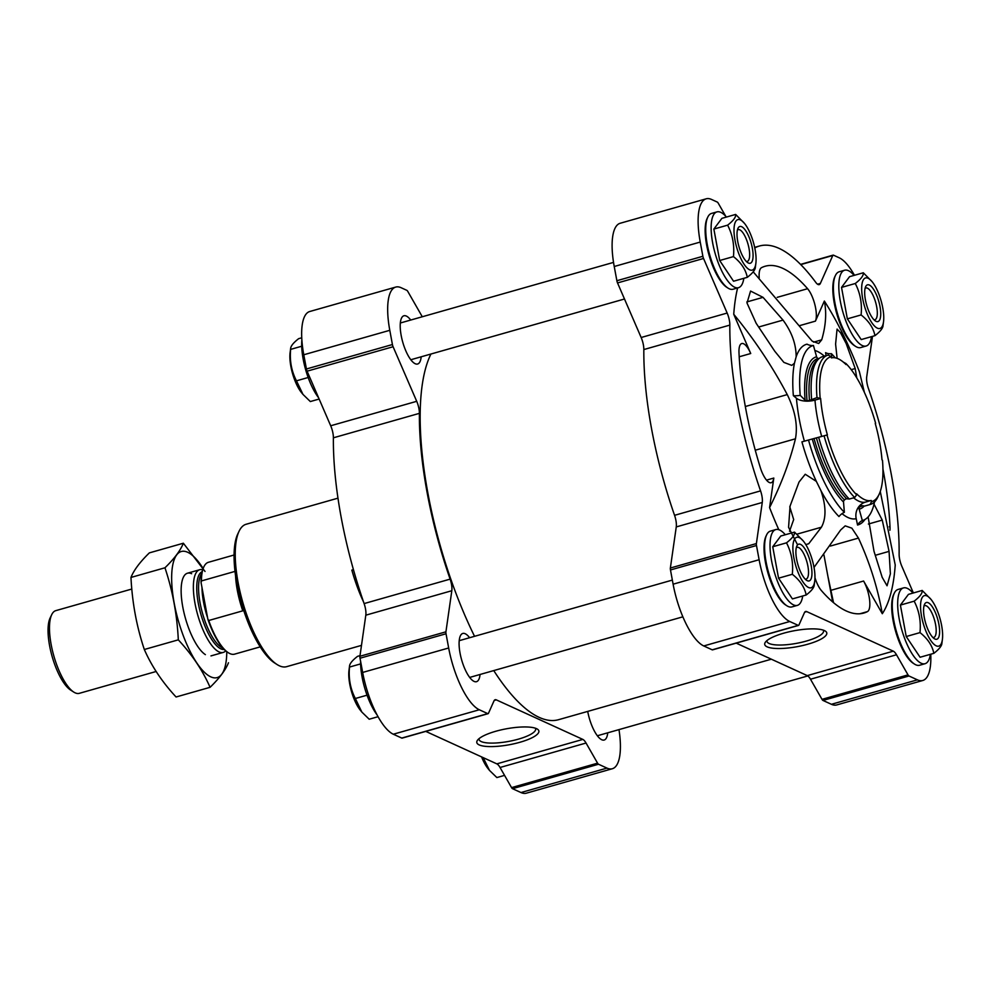 <?xml version="1.0" encoding="UTF-8"?>
<svg xmlns="http://www.w3.org/2000/svg" width="992" height="992" viewBox="0 0 992 992"><rect width="100%" height="100%" fill="white"/><g stroke="black" fill="none" stroke-linecap="round" stroke-linejoin="round"><path stroke-width="1.49" d="M814.01 567.436L840.67 529.964L845.196 525.859L851.868 528.178L858.44 538.086C869.81 562.861 877.759 588.082 882.31 613.726L863.598 581.027A19.108 6.349 -105.9 0 1 869.55 599.528A19.108 6.349 -105.9 0 1 867.43 611.618A180.284 59.88 -105.9 0 1 863.784 613.056A180.284 59.88 -105.9 0 1 821.388 590.575A19.108 6.349 -105.9 0 1 814.965 577.716M874.026 504.172L882.248 520.093L889.068 551.378L890.382 573.86L887.046 585.788L882.186 577.319L873.989 551.23L868.124 516.919M797.58 544.893L788.578 527.335L790.054 506.131L799.019 482.062L805.244 474.25L816.342 481.38A93.905 31.186 -105.9 0 1 801.92 441.862L808.505 440.026A90.892 30.194 74.1 0 0 844.366 512.318A11.941 9.672 135 0 0 838.972 516.547A93.905 31.186 -105.9 0 1 820.93 490.631C826.162 506.056 826.324 518.246 821.413 527.211L808.716 543.752L805.802 544.583M820.93 490.631L816.342 481.38M789.768 506.838L793.687 519.56L789.508 531.278M743.839 278.306A39.395 13.082 -105.9 0 1 738.494 287.692L733.076 289.23A39.395 13.082 -105.9 0 1 727.954 288.064L726.69 287.258A38.204 12.685 -105.9 0 1 709.007 255.105A38.204 12.685 -105.9 0 1 707.135 218.463L707.78 217.124A39.395 13.082 -105.9 0 1 711.524 213.429L716.943 211.891A39.395 13.082 -105.9 0 1 726.429 217.062M930.384 654.323A39.395 13.082 -105.9 0 1 925.028 663.71L919.621 665.248A39.395 13.082 -105.9 0 1 914.488 664.082L913.235 663.276A38.204 12.685 -105.9 0 1 895.553 631.123A38.204 12.685 -105.9 0 1 893.68 594.481L894.325 593.142A39.395 13.082 -105.9 0 1 898.07 589.446L903.489 587.909A39.395 13.082 -105.9 0 1 912.962 593.08M930.756 654.212A54.92 18.24 -105.9 0 1 922.771 680.487A54.92 18.24 -105.9 0 1 917.426 679.842L908.982 675.986A3.584 1.19 -105.9 0 1 908.015 674.895L896.495 654.77A11.941 3.968 -105.9 0 0 893.296 651.161L806.756 611.618A11.941 3.968 -105.9 0 0 805.591 611.481A11.941 3.968 -105.9 0 0 804.413 612.696L798.92 625.047A3.584 1.19 -105.9 0 1 798.572 625.406A3.584 1.19 -105.9 0 1 798.213 625.369L789.768 621.513A54.92 18.24 -105.9 0 1 759.116 559.736L756.487 545.513A3.584 1.19 -105.9 0 1 756.388 543.566L762.265 502.473A11.941 3.968 -105.9 0 0 760.566 490.879A201.302 66.861 -105.9 0 1 729.839 325.103A11.941 3.968 -105.9 0 0 727.161 313.05L703.539 258.478A3.584 1.19 -105.9 0 1 702.882 256.283L700.24 242.06A54.92 18.24 -105.9 0 1 706.192 198.809A54.92 18.24 -105.9 0 1 711.537 199.454L717.253 202.058A3.584 1.19 -105.9 0 1 718.22 203.149L725.735 216.268M872.501 336.362L866.71 376.824A11.941 3.968 -105.9 0 0 868.409 388.418A201.302 66.861 -105.9 0 1 899.124 554.193A11.941 3.968 -105.9 0 0 901.815 566.234L913.372 592.956M754.776 247.938A201.302 66.861 -105.9 0 1 759.438 246.016A201.302 66.861 -105.9 0 1 815.846 282.472A11.941 3.968 -105.9 0 0 819.194 284.63A11.941 3.968 -105.9 0 0 820.372 283.414L832.784 255.502A3.584 1.19 -105.9 0 1 833.144 255.13A3.584 1.19 -105.9 0 1 833.491 255.18L839.207 257.784A54.92 18.24 -105.9 0 1 854.472 275.292M778.794 529.691A193.415 64.244 -105.9 0 1 769.581 507.594L773.81 478.057A19.108 6.349 -105.9 0 1 771.193 482.732A19.108 6.349 -105.9 0 1 760.219 467.294A180.284 59.88 -105.9 0 1 738.99 352.706A19.108 6.349 -105.9 0 1 741.756 343.542A19.108 6.349 -105.9 0 1 750.721 353.512L733.745 314.278A193.415 64.244 -105.9 0 1 737.626 287.928M759.215 277.81A19.108 6.349 -105.9 0 1 761.534 267.666A180.284 59.88 -105.9 0 1 765.192 266.228A180.284 59.88 -105.9 0 1 807.587 288.709A19.108 6.349 -105.9 0 1 815.002 305.164A19.108 6.349 -105.9 0 1 815.424 321.135L824.352 301.06A193.415 64.244 -105.9 0 1 859.394 371.69L864.379 392.361M882.93 468.956A180.284 59.88 -105.9 0 1 889.985 526.591A19.108 6.349 -105.9 0 1 889.923 530.261M880.264 491.437L895.23 565.018A193.415 64.244 -105.9 0 1 882.31 613.726M802.714 595.981A39.395 13.082 -105.9 0 1 797.37 605.368L791.951 606.906A39.395 13.082 -105.9 0 1 786.83 605.74L785.577 604.934A38.204 12.685 -105.9 0 1 767.882 572.793A38.204 12.685 -105.9 0 1 766.022 536.139L766.655 534.8A39.395 13.082 -105.9 0 1 770.4 531.117L775.818 529.567A39.395 13.082 -105.9 0 1 785.304 534.738M871.497 336.648A39.395 13.082 -105.9 0 1 866.152 346.022L860.734 347.572A39.395 13.082 -105.9 0 1 855.612 346.394L854.36 345.588A38.204 12.685 -105.9 0 1 836.678 313.447A38.204 12.685 -105.9 0 1 834.805 276.805L835.45 275.454A39.395 13.082 -105.9 0 1 839.195 271.771L844.601 270.233A39.395 13.082 -105.9 0 1 854.087 275.392M813.552 342.153L821.698 339.834C825.852 325.736 826.745 312.815 824.352 301.06M821.698 339.834L818.673 343.505L812.175 341.149L753.226 271.833M745.327 406.509L787.251 394.593C772.322 366.37 754.49 339.599 733.745 314.278M787.251 394.593C795.2 410.787 797.928 425.531 795.448 438.799C789.917 461.255 781.287 484.183 769.581 507.594M864.912 519.523A93.905 31.186 -105.9 0 1 857.534 525.028A11.941 11.259 76.5 0 1 862.333 520.527A90.892 30.194 74.1 0 0 864.354 519.808A90.892 30.194 74.1 0 0 874.522 501.915M800.209 395.324A11.941 5.766 -4.7 0 1 793.352 395.672A93.905 31.186 -105.9 0 1 794.443 363.233L791.765 365.378L783.878 362.39L774.764 351.23L756.164 323.293L747.013 303.031L750.56 291.053L763.046 297.352L783.023 320.094C791.827 332.109 796.204 344.373 796.142 356.86A93.905 31.186 -105.9 0 1 807.017 344.162A11.941 11.259 76.5 0 0 813.44 345.464A90.892 30.194 -105.9 0 0 800.209 395.324L805.095 400.198A2.393 1.153 -4.7 0 0 807.029 400.743A4.774 2.306 -4.7 0 0 809.46 400.396L816.986 397.618L820.632 398.499A74.028 24.589 -105.9 0 0 827.39 434.905L827.006 434.992A75.218 24.986 74.1 0 0 856.679 494.822L856.592 493.78A74.028 24.589 -105.9 0 0 871.224 500.464L865.57 502.076A14.322 13.516 76.5 0 0 856.208 518.692A434.595 409.882 76.5 0 1 857.534 525.028M793.352 395.672A434.595 209.895 -4.7 0 1 796.44 398.226A14.322 6.919 -4.7 0 0 814.978 400.098L820.632 398.499M835.202 357.827A90.892 30.194 -105.9 0 0 831.408 353.673A11.941 9.672 135 0 1 825.58 352.644A434.595 352.098 135 0 1 826.076 355.669M837.112 358.36L835.599 344.112L837.062 329.084L840.522 332.729L846.151 343.505L855.191 368.54L856.778 377.878M794.443 363.233L796.142 356.86M820.136 398.003A75.218 24.986 -105.9 0 1 831.085 356.736L831.408 357.889A74.028 24.589 -105.9 0 1 846.04 364.572L845.953 363.531A75.218 24.986 -105.9 0 1 875.638 423.361L875.242 423.448A74.028 24.589 -105.9 0 1 882 459.854L882.496 460.35A75.218 24.986 74.1 0 1 879.036 494.487L877.746 497.178A77.612 25.78 74.1 0 1 870.368 504.444A77.612 25.78 74.1 0 1 870.021 504.531L864.627 506.069A77.612 25.78 74.1 0 0 864.974 505.97L870.368 504.444M421.178 356.798A25.073 8.333 -105.9 0 1 417.62 364.014A25.073 8.333 -105.9 0 1 402.752 342.178A25.073 8.333 -105.9 0 1 403.905 315.778A25.073 8.333 -105.9 0 1 410.725 320.044M480.054 674.473A25.073 8.333 -105.9 0 1 476.495 681.69A25.073 8.333 -105.9 0 1 461.627 659.854A25.073 8.333 -105.9 0 1 462.78 633.454A25.073 8.333 -105.9 0 1 469.6 637.72M607.724 732.815A25.073 8.333 -105.9 0 1 604.165 740.032A25.073 8.333 -105.9 0 1 587.71 711.4M361.485 645.383L286.614 666.674A74.028 24.589 -105.9 0 1 276.991 664.479A74.028 24.589 -105.9 0 1 242.73 602.194A74.028 24.589 -105.9 0 1 239.097 531.191A74.028 24.589 -105.9 0 1 246.128 524.26L337.974 498.158M618.983 729.604A54.92 18.24 -105.9 0 1 612.324 768.738L526.318 793.191A54.92 18.24 -105.9 0 1 520.974 792.546L512.517 788.69A3.584 1.19 -105.9 0 1 511.55 787.611L500.042 767.486A11.941 3.968 -105.9 0 0 496.831 763.865L582.837 739.412L496.31 699.868A11.941 3.968 -105.9 0 0 495.144 699.732A11.941 3.968 -105.9 0 0 493.966 700.947L488.473 713.298A3.584 1.19 -105.9 0 1 488.114 713.67L402.107 738.122A3.584 1.19 -105.9 0 1 401.76 738.073L393.303 734.216A54.92 18.24 -105.9 0 1 362.663 672.44L360.022 658.217A3.584 1.19 -105.9 0 1 359.922 656.27L365.812 615.176A11.941 3.968 -105.9 0 0 364.114 603.582A201.302 66.861 -105.9 0 1 333.386 437.807A11.941 3.968 -105.9 0 0 330.696 425.766L416.714 401.314L393.092 346.741A3.584 1.19 -105.9 0 1 392.423 344.534L389.794 330.311A54.92 18.24 -105.9 0 1 395.746 287.072A54.92 18.24 -105.9 0 1 401.09 287.705L406.807 290.321A3.584 1.19 -105.9 0 1 407.774 291.4L422.282 316.758M330.696 425.766L307.086 371.182A3.584 1.19 -105.9 0 1 306.416 368.987L303.788 354.764A54.92 18.24 -105.9 0 1 309.74 311.513L395.746 287.072M612.324 768.738A54.92 18.24 -105.9 0 1 606.98 768.106L598.523 764.237A3.584 1.19 -105.9 0 1 597.568 763.158L586.049 743.033A11.941 3.968 -105.9 0 0 582.837 739.412M536.474 728.636A31.57 8.11 -10.5 0 1 537.366 729.108A31.57 8.11 -10.5 0 1 509.318 744.744A31.57 8.11 -10.5 0 1 477.524 740.206A31.57 8.11 -10.5 0 1 505.089 729.046A31.57 8.11 -10.5 0 1 536.474 728.636M496.831 763.865L425.766 731.389M488.114 713.67A3.584 1.19 -105.9 0 1 487.766 713.62L479.31 709.764A54.92 18.24 -105.9 0 1 448.669 647.987L446.028 633.764A3.584 1.19 -105.9 0 1 445.929 631.817L451.819 590.724A11.941 3.968 -105.9 0 0 450.12 579.13A201.302 66.861 -105.9 0 1 419.393 413.354A11.941 3.968 -105.9 0 0 416.714 401.314M771.354 659.196L558.558 719.696A199.392 66.228 -105.9 0 1 493.743 670.58M474.548 636.318A199.392 66.228 -105.9 0 1 427.887 493.111A199.392 66.228 -105.9 0 1 430.937 354.02M276.991 664.479L274.486 662.867A71.635 23.796 -105.9 0 1 241.316 602.59A71.635 23.796 -105.9 0 1 237.82 533.882L239.097 531.191M363.518 601.884A74.028 24.589 74.1 0 1 351.85 570.09L353.425 569.631M377.022 714.848A39.395 13.082 -105.9 0 1 360.567 661.168M318.568 397.718A39.395 13.082 -105.9 0 1 301.866 339.909M483.203 757.64L489.502 770.412L496.868 777.567L504.556 775.372M489.502 770.412L488.039 768.614A26.263 8.73 -105.9 0 1 481.579 756.896M301.717 346.233L290.644 349.382C289.54 360.728 291.474 371.206 296.472 380.829L302.969 394.394L310.322 401.549L319.139 399.044M308.152 377.506L296.472 380.829M301.754 337.788L298.666 338.656C292.95 343.096 290.272 346.667 290.644 349.382L290.668 348.316M360.592 663.908L349.519 667.058C348.415 678.404 350.362 688.894 355.347 698.504L361.844 712.07L369.198 719.225L378.039 716.708M367.04 695.181L355.347 698.504M360.009 655.638L357.542 656.344C351.825 660.771 349.147 664.342 349.519 667.058L349.544 665.992M302.957 394.394L301.494 392.596A26.263 8.73 -105.9 0 1 294.55 379.626A26.263 8.73 -105.9 0 1 290.11 352.557L290.656 348.415M361.844 712.07L360.381 710.272A26.263 8.73 -105.9 0 1 353.425 697.314A26.263 8.73 -105.9 0 1 348.998 670.232L349.531 666.091M535.395 728.215A28.793 7.39 -10.5 0 1 535.655 728.897A28.793 7.39 -10.5 0 1 508.698 741.408A28.793 7.39 -10.5 0 1 479.037 739.387A28.793 7.39 -10.5 0 1 479.037 738.656M727.161 313.05L641.154 337.503L617.532 282.931A3.584 1.19 -105.9 0 1 616.875 280.724L614.234 266.501A54.92 18.24 -105.9 0 1 620.186 223.262L706.192 198.809M922.771 680.487L836.764 704.928A54.92 18.24 -105.9 0 1 831.42 704.295L822.976 700.439A3.584 1.19 -105.9 0 1 822.008 699.348L810.489 679.222A11.941 3.968 -105.9 0 0 807.277 675.614L736.213 643.138M824.389 630.565A31.57 8.11 -10.5 0 1 825.282 631.036A31.57 8.11 -10.5 0 1 797.233 646.672A31.57 8.11 -10.5 0 1 765.44 642.134A31.57 8.11 -10.5 0 1 793.005 630.974A31.57 8.11 -10.5 0 1 824.389 630.565M798.572 625.406L712.554 649.859A3.584 1.19 -105.9 0 1 712.206 649.822L703.762 645.953A54.92 18.24 -105.9 0 1 673.109 584.189L670.48 569.966A3.584 1.19 -105.9 0 1 670.369 568.019L676.259 526.926A11.941 3.968 -105.9 0 0 674.56 515.319A201.302 66.861 -105.9 0 1 643.833 349.556A11.941 3.968 -105.9 0 0 641.154 337.503M871.224 500.464L871.546 501.617A75.218 24.986 74.1 0 0 879.036 494.487M827.898 576.278L833.528 602.665M831.408 353.673L831.742 357.814M843.374 362.13L845.953 363.531M827.006 434.992L808.505 440.026M812.312 439.121A79.124 26.276 74.1 0 0 843.522 502.039L844.366 512.318M843.522 502.039A2.393 1.934 135 0 1 844.465 499.931A4.774 3.869 135 0 1 846.585 498.753A76.409 25.383 74.1 0 1 816.428 437.98M818.66 437.336A77.612 25.78 74.1 0 0 849.276 499.05L846.585 498.753M824.067 435.798A77.612 25.78 74.1 0 0 854.682 497.525L849.276 499.05M856.679 494.822L854.682 497.525M813.44 345.464L816.602 356.798A2.393 2.257 76.5 0 0 818.239 358.484A4.774 4.501 76.5 0 0 818.995 358.62M809.46 400.396A76.409 25.383 -105.9 0 1 816.9 360.369L819.144 358.509A77.612 25.78 -105.9 0 1 822.529 356.674L827.923 355.148A77.612 25.78 -105.9 0 1 828.283 355.049L831.085 356.736M811.58 399.156A77.612 25.78 -105.9 0 1 819.144 358.509M816.986 397.618A77.612 25.78 -105.9 0 1 827.923 355.148M864.627 506.069L861.688 505.66A4.774 4.501 76.5 0 0 859.692 506.887A2.393 2.257 76.5 0 0 859.159 509.194L862.333 520.527M871.546 501.617L870.021 504.531M925.028 663.71A39.395 13.082 -105.9 0 1 901.666 629.387A39.395 13.082 -105.9 0 1 903.489 587.909M933.844 653.344L920.08 657.25L906.229 636.529L900.401 605.083L908.436 594.369L922.188 590.451C922.572 593.154 919.894 596.725 914.165 601.177C919.15 610.787 921.097 621.265 919.993 632.611C927.644 638.637 932.269 645.544 933.844 653.344C939.56 648.904 942.239 645.333 941.879 642.618M914.488 664.082A39.395 13.082 -105.9 0 1 896.247 630.924A39.395 13.082 -105.9 0 1 894.325 593.142M797.37 605.368A39.395 13.082 -105.9 0 1 774.008 571.045A39.395 13.082 -105.9 0 1 775.818 529.567M806.174 595.002L792.422 598.908L778.559 578.187L772.731 546.753L780.766 536.027L794.53 532.121C794.902 534.812 792.224 538.383 786.495 542.835C791.48 552.445 793.426 562.935 792.323 574.281C799.974 580.295 804.599 587.202 806.174 595.002C811.902 590.575 814.581 586.991 814.209 584.276M786.83 605.74A39.395 13.082 -105.9 0 1 768.589 572.582A39.395 13.082 -105.9 0 1 766.655 534.8M738.494 287.692A39.395 13.082 -105.9 0 1 715.12 253.369A39.395 13.082 -105.9 0 1 716.943 211.891M747.298 277.326L733.547 281.232L719.684 260.512L713.856 229.065L721.891 218.352L735.642 214.433C736.027 217.136 733.348 220.708 727.62 225.159C732.604 234.769 734.551 245.247 733.448 256.606C741.098 262.62 745.724 269.526 747.298 277.326C753.015 272.887 755.693 269.316 755.334 266.6M727.954 288.064A39.395 13.082 -105.9 0 1 709.714 254.907A39.395 13.082 -105.9 0 1 707.78 217.124M866.152 346.022A39.395 13.082 -105.9 0 1 842.791 311.711A39.395 13.082 -105.9 0 1 844.601 270.233M874.969 335.656L861.205 339.574L847.354 318.854L841.526 287.407L849.549 276.681L863.313 272.775C863.697 275.466 861.019 279.05 855.278 283.501C860.275 293.111 862.209 303.589 861.106 314.935C868.769 320.962 873.382 327.868 874.969 335.656C880.685 331.229 883.364 327.658 882.992 324.942M855.612 346.394A39.395 13.082 -105.9 0 1 837.372 313.249A39.395 13.082 -105.9 0 1 835.45 275.454M900.401 605.083L914.165 601.177M906.229 636.529L919.993 632.611M931.017 599.404A26.263 8.73 -105.9 0 1 941.619 625.468A26.263 8.73 -105.9 0 1 942.4 639.443A26.263 8.73 -105.9 0 1 930.26 639.716A26.263 8.73 -105.9 0 1 920.551 605.554A26.263 8.73 -105.9 0 1 931.017 599.404L922.188 590.451M923.949 606.087A16.517 5.481 -105.9 0 1 924.73 605.653A16.517 5.481 -105.9 0 1 935.555 624.427A16.517 5.481 -105.9 0 1 933.757 637.434A16.517 5.481 -105.9 0 1 932.877 637.472M938.878 624.216A19.108 6.349 -105.9 0 1 934.328 638.687A19.108 6.349 -105.9 0 1 925.486 622.616A19.108 6.349 -105.9 0 1 924.556 604.289A19.108 6.349 -105.9 0 1 931.872 606.174A19.108 6.349 -105.9 0 1 938.878 624.216M841.526 287.407L855.278 283.501M847.354 318.854L861.106 314.935M872.142 281.728A26.263 8.73 -105.9 0 1 882.744 307.78A26.263 8.73 -105.9 0 1 883.525 321.768A26.263 8.73 -105.9 0 1 871.385 322.04A26.263 8.73 -105.9 0 1 861.676 287.878A26.263 8.73 -105.9 0 1 872.142 281.728L863.313 272.775M865.074 288.412A16.517 5.481 -105.9 0 1 865.855 287.978A16.517 5.481 -105.9 0 1 876.68 306.751A16.517 5.481 -105.9 0 1 874.882 319.759A16.517 5.481 -105.9 0 1 873.989 319.796M880.003 306.54A19.108 6.349 -105.9 0 1 875.452 321.011A19.108 6.349 -105.9 0 1 866.611 304.941A19.108 6.349 -105.9 0 1 865.669 286.614A19.108 6.349 -105.9 0 1 872.997 288.498A19.108 6.349 -105.9 0 1 880.003 306.54M713.856 229.065L727.62 225.159M719.684 260.512L733.448 256.606M744.471 223.386A26.263 8.73 -105.9 0 1 755.073 249.451A26.263 8.73 -105.9 0 1 755.854 263.426A26.263 8.73 -105.9 0 1 743.715 263.698A26.263 8.73 -105.9 0 1 734.006 229.549A26.263 8.73 -105.9 0 1 744.471 223.386L735.642 214.433M737.416 230.082A16.517 5.481 -105.9 0 1 738.184 229.636A16.517 5.481 -105.9 0 1 749.01 248.409A16.517 5.481 -105.9 0 1 747.224 261.417A16.517 5.481 -105.9 0 1 746.331 261.454M752.345 248.198A19.108 6.349 -105.9 0 1 747.782 262.669A19.108 6.349 -105.9 0 1 738.941 246.599A19.108 6.349 -105.9 0 1 738.011 228.272A19.108 6.349 -105.9 0 1 745.327 230.156A19.108 6.349 -105.9 0 1 752.345 248.198M772.731 546.753L786.495 542.835M778.559 578.187L792.323 574.281M803.346 541.062A26.263 8.73 -105.9 0 1 813.961 567.126A26.263 8.73 -105.9 0 1 814.73 581.114A26.263 8.73 -105.9 0 1 802.59 581.374A26.263 8.73 -105.9 0 1 792.881 547.224A26.263 8.73 -105.9 0 1 803.346 541.062L794.53 532.121M796.291 547.758A16.517 5.481 -105.9 0 1 797.06 547.324A16.517 5.481 -105.9 0 1 807.885 566.097A16.517 5.481 -105.9 0 1 806.099 579.092A16.517 5.481 -105.9 0 1 805.206 579.13M811.22 565.874A19.108 6.349 -105.9 0 1 806.67 580.357A19.108 6.349 -105.9 0 1 797.816 564.274A19.108 6.349 -105.9 0 1 796.886 545.96A19.108 6.349 -105.9 0 1 804.214 547.844A19.108 6.349 -105.9 0 1 811.22 565.874M823.31 630.143A28.793 7.39 -10.5 0 1 823.571 630.825A28.793 7.39 -10.5 0 1 796.613 643.337A28.793 7.39 -10.5 0 1 766.952 641.316A28.793 7.39 -10.5 0 1 766.952 640.584M234.087 554.999L208.432 562.29A47.752 15.86 74.1 0 0 203.893 566.754L203.534 567.523A47.083 15.636 74.1 0 0 201.078 582.639L207.849 619.157A47.083 15.636 74.1 0 0 227.627 652.29L228.346 652.748A47.752 15.86 74.1 0 0 234.546 654.162L260.214 646.871M203.893 566.754A47.752 15.86 74.1 0 0 201.413 580.94L201.078 582.639M207.849 619.157L208.742 620.508A47.752 15.86 74.1 0 0 228.346 652.748M208.742 620.508L242.792 610.824A47.752 15.86 -105.9 0 1 237.299 590.215A47.752 15.86 -105.9 0 1 235.55 575.571M201.413 580.94L235.017 571.392M131.8 589.037L55.8 610.638A42.978 14.272 74.1 0 0 51.72 614.668L50.133 617.966A40.052 13.305 74.1 0 0 49.6 645.755A40.052 13.305 74.1 0 0 70.643 690.085L73.718 692.056A42.978 14.272 74.1 0 0 79.31 693.334L156.116 671.497M51.72 614.668A42.978 14.272 74.1 0 0 51.138 644.49A42.978 14.272 74.1 0 0 73.718 692.056M202.641 569.78A42.978 14.272 74.1 0 0 199.702 569.73A42.978 14.272 74.1 0 0 195.04 603.582A42.978 14.272 74.1 0 0 223.212 652.426A42.978 14.272 74.1 0 0 225.692 650.839M226.784 651.707A65.546 21.774 -105.9 0 1 202.938 670.778A65.546 21.774 -105.9 0 1 172.757 594.034A65.546 21.774 -105.9 0 1 187.674 552.271A65.546 21.774 -105.9 0 1 203.112 568.466M205.381 654.633A42.978 14.272 -105.9 0 1 185.479 618.462A42.978 14.272 -105.9 0 1 183.384 577.232A42.978 14.272 -105.9 0 1 191.642 573.711M205.034 571.454L183.359 543.219C180.482 550.473 174.344 558.67 164.957 567.784C172.608 590.575 177.06 614.594 178.312 639.84C192.15 654.745 202.74 670.567 210.068 687.32C219.455 678.206 225.593 670.022 228.47 662.755M164.957 567.784L130.969 577.443C133.846 570.177 139.984 561.993 149.358 552.879L183.359 543.219M178.312 639.84L144.324 649.5C136.673 626.708 132.221 602.702 130.969 577.443M210.068 687.32L176.068 696.992C162.242 682.087 151.652 666.252 144.324 649.5M830.354 546.059L858.44 538.086M859.928 613.763L867.43 611.618M831.222 590.228L863.598 581.027M868.372 524.036L882.248 520.093M796.936 534.167L821.413 527.211M856.208 518.692A87.457 29.053 -105.9 0 1 842.034 513.645M804.388 441.18A87.457 29.053 -105.9 0 1 796.44 398.226M814.841 350.461A87.457 29.053 -105.9 0 1 824.34 356.165M865.57 502.076A74.028 24.589 -105.9 0 1 853.604 497.823M821.711 436.468A74.028 24.589 -105.9 0 1 814.978 400.098M303.788 354.764L389.794 330.311M306.416 368.987L392.423 344.534M520.974 792.546L606.98 768.106M512.517 788.69L598.523 764.237M511.55 787.611L597.568 763.158M500.042 767.486L586.049 743.033M494.227 700.464L496.31 699.868M401.76 738.073L487.766 713.62M393.303 734.216L479.31 709.764M362.663 672.44L448.669 647.987M360.022 658.217L446.028 633.764M359.922 656.27L445.929 631.817M365.812 615.176L451.819 590.724M364.114 603.582L450.12 579.13M333.386 437.807L419.393 413.354M307.086 371.182L393.092 346.741M702.882 256.283L616.875 280.724M700.24 242.06L614.234 266.501M820.372 283.414L817.544 284.22M832.784 255.502L800.767 264.604M917.426 679.842L831.42 704.295M908.982 675.986L822.976 700.439M908.015 674.895L822.008 699.348M896.495 654.77L810.489 679.222M893.296 651.161L807.277 675.614M806.756 611.618L804.686 612.213M798.213 625.369L712.206 649.822M789.768 621.513L703.762 645.953M759.116 559.736L673.109 584.189M756.487 545.513L670.48 569.966M756.388 543.566L670.369 568.019M762.265 502.473L676.259 526.926M760.566 490.879L674.56 515.319M729.839 325.103L643.833 349.556M703.539 258.478L617.532 282.931M755.272 450.219L795.448 438.799M766.518 480.128L773.81 478.057M739.201 356.785L750.721 353.512M799.602 325.636L815.424 321.135M814.06 438.65A77.054 25.594 74.1 0 0 844.465 499.931M805.095 400.198A79.124 26.276 -105.9 0 1 816.602 356.798M807.029 400.743A77.054 25.594 -105.9 0 1 818.239 358.484M859.159 509.194A79.124 26.276 74.1 0 0 864.243 506.019M859.692 506.887A77.054 25.594 74.1 0 0 862.358 505.759M889.216 526.814L889.985 526.591M777.22 297.34L807.587 288.709M875.428 555.26L889.068 551.378M851.235 369.669L855.191 368.54M746.827 301.952L763.046 297.352M758.793 326.976L783.023 320.094M202.108 571.714A40.461 13.442 74.1 0 0 198.301 603.372A40.461 13.442 74.1 0 0 224.217 649.475M201.723 573.674A39.754 13.206 74.1 0 0 200.099 603.049A39.754 13.206 74.1 0 0 222.853 648.012M201.996 587.586A39.754 13.206 74.1 0 0 203.534 602.082A39.754 13.206 74.1 0 0 207.588 617.731M759.438 246.016L754.664 247.38M833.144 255.13L800.556 264.393M942.4 639.443L941.842 643.684M883.525 321.768L882.967 326.008M755.854 263.426L755.296 267.666M814.73 581.114L814.184 585.342M832.648 601.933L823.943 554.937M807.823 675.924L597.345 735.766M672.353 580.084L459.234 640.671M682.856 616.826L469.675 677.424M613.527 262.396L400.346 322.995M624.489 299.001L410.8 359.749M210.974 655.898L223.212 652.426M187.463 573.215L199.702 569.73"/></g></svg>
